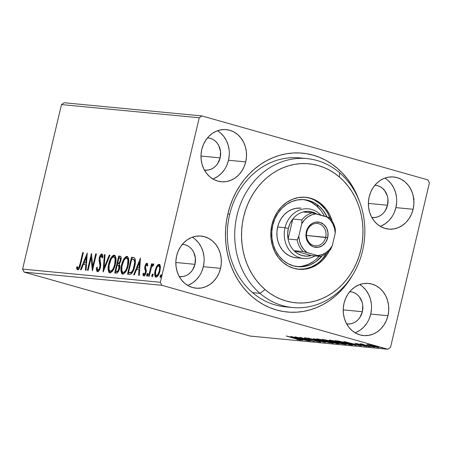 <?xml version="1.0" encoding="UTF-8"?>
<svg xmlns="http://www.w3.org/2000/svg" width="452" height="452" viewBox="0 0 452 452"><rect width="100%" height="100%" fill="white"/><g stroke="black" fill="none" stroke-linecap="round" stroke-linejoin="round"><path stroke-width="0.68" d="M303.219 158.364A74.806 64.981 95.5 0 0 229.644 214.593L227.915 213.643A79.795 69.309 -84.5 0 1 291.122 153.149A79.795 69.309 -84.5 0 1 359.464 201.417L355.159 191.247L351.498 184.766L347.289 178.743L342.576 173.246L337.407 168.313L331.824 164.003L325.886 160.353L319.649 157.398L313.174 155.172L306.524 153.686L299.761 152.962L292.952 153.002L286.161 153.81L279.449 155.381L272.895 157.691L266.544 160.726L260.471 164.449L254.725 168.828L249.368 173.822L244.453 179.382L240.018 185.456L236.113 191.987L232.774 198.903L230.034 206.146L227.915 213.643L226.446 221.322L225.633 229.107L225.486 236.933L226.011 244.713L227.198 252.374L229.034 259.849L231.509 267.059L234.588 273.935L238.249 280.415L242.458 286.438L247.171 291.935L252.34 296.868L257.922 301.173L263.861 304.823L270.098 307.778L276.573 310.01L283.223 311.496L289.986 312.219L296.8 312.174L303.591 311.366L310.298 309.801L316.858 307.49L323.203 304.456L329.276 300.733L335.022 296.354L340.379 291.359L345.3 285.794L352.379 275.443A79.795 69.309 -84.5 0 1 265.9 305.885A79.795 69.309 -84.5 0 1 227.915 213.643L229.644 214.593A74.806 64.981 -84.5 0 1 299.54 157.889L306.919 158.595A74.806 64.981 -84.5 0 1 339.621 172.76L339.424 177.02A69.817 60.647 -84.5 0 1 350.289 274.488A69.817 60.647 -84.5 0 1 265.081 289.574L259.968 293.359A74.806 64.981 95.5 0 0 351.255 277.195A74.806 64.981 95.5 0 0 339.621 172.76A74.806 64.981 -84.5 0 1 360.125 259.199A74.806 64.981 -84.5 0 1 292.67 307.529A74.806 64.981 -84.5 0 1 259.968 293.359L252.589 292.653L259.968 293.359A74.806 64.981 -84.5 0 1 239.464 206.92A74.806 64.981 -84.5 0 1 306.919 158.595M355.074 332.779A26.182 22.741 95.5 0 0 370.736 314.072L387.957 315.716A26.182 22.741 -84.5 0 1 363.493 335.565A26.182 22.741 -84.5 0 1 344.017 303.281L343.266 308.36L343.39 313.479L344.384 318.445L346.204 323.067L348.786 327.169L352.029 330.593L355.809 333.203L359.984 334.904L364.385 335.627L368.849 335.35L373.199 334.079L377.279 331.858L380.917 328.785L383.985 324.965L386.364 320.553L387.957 315.716L388.709 310.643L388.584 305.524L387.59 300.557L385.771 295.936L383.189 291.834L379.94 288.41L376.166 285.8L371.99 284.099L367.589 283.37L363.125 283.653L358.775 284.924L354.696 287.144L351.057 290.218L347.989 294.037L345.611 298.444L344.017 303.281A26.182 22.741 -84.5 0 1 368.482 283.438A26.182 22.741 -84.5 0 1 387.957 315.716L370.736 314.072A26.182 22.741 95.5 0 0 359.685 284.574M212.847 178.958A26.182 22.741 95.5 0 0 228.514 160.251L245.73 161.895A26.182 22.741 -84.5 0 1 221.265 181.744A26.182 22.741 -84.5 0 1 201.79 149.459L201.044 154.539L201.168 159.658L202.157 164.624L203.982 169.246L206.564 173.348L209.807 176.772L213.587 179.382L217.757 181.082L222.158 181.806L226.621 181.529L230.972 180.258L235.051 178.037L238.69 174.964L241.763 171.144L244.136 166.732L245.73 161.895L246.481 156.821L246.357 151.702L245.363 146.736L243.543 142.114L240.961 138.013L237.718 134.589L233.938 131.978L229.769 130.278L225.367 129.549L220.904 129.831L216.548 131.103L212.474 133.317L208.83 136.397L205.762 140.216L203.383 144.623L201.79 149.459A26.182 22.741 -84.5 0 1 226.254 129.617A26.182 22.741 -84.5 0 1 245.73 161.895L228.514 160.251A26.182 22.741 95.5 0 0 217.457 130.752M187.682 285.415A26.182 22.741 95.5 0 0 203.349 266.703L220.565 268.347A26.182 22.741 -84.5 0 1 196.106 288.195A26.182 22.741 -84.5 0 1 176.625 255.917L175.879 260.99L176.003 266.109L176.992 271.076L178.817 275.697L181.399 279.799L184.642 283.223L188.422 285.833L192.592 287.534L196.993 288.257L201.456 287.98L205.813 286.709L209.886 284.489L213.53 281.415L216.598 277.596L218.971 273.183L220.565 268.347L221.316 263.273L221.192 258.154L220.203 253.188L218.378 248.566L215.796 244.464L212.553 241.04L208.773 238.43L204.603 236.729L200.202 236L195.739 236.283L191.382 237.554L187.309 239.775L183.665 242.848L180.597 246.668L178.218 251.08L176.625 255.917A26.182 22.741 -84.5 0 1 201.089 236.068A26.182 22.741 -84.5 0 1 220.565 268.347L203.349 266.703A26.182 22.741 95.5 0 0 192.292 237.204M380.234 226.328A26.182 22.741 95.5 0 0 395.901 207.621L413.122 209.265A26.182 22.741 -84.5 0 1 388.658 229.113A26.182 22.741 -84.5 0 1 369.182 196.829L368.431 201.908L368.555 207.027L369.55 211.994L371.369 216.615L373.951 220.717L377.194 224.141L380.974 226.751L385.144 228.452L389.551 229.175L394.008 228.898L398.365 227.627L402.438 225.407L406.082 222.333L409.15 218.514L411.529 214.101L413.122 209.265L413.868 204.191L413.749 199.072L412.755 194.106L410.93 189.484L408.348 185.382L405.105 181.958L401.325 179.348L397.155 177.647L392.754 176.918L388.291 177.201L383.94 178.472L379.861 180.687L376.222 183.766L373.154 187.586L370.776 191.993L369.182 196.829A26.182 22.741 -84.5 0 1 393.647 176.986A26.182 22.741 -84.5 0 1 413.122 209.265L395.901 207.621A26.182 22.741 95.5 0 0 384.85 178.122M387.533 205.248L368.38 203.417L387.533 205.248A16.21 14.08 -84.5 0 1 372.391 217.536A16.21 14.08 -84.5 0 1 371.821 217.468L375.702 217.401L378.397 216.615L380.923 215.242L383.177 213.338L385.076 210.977L387.533 205.248A16.21 14.08 -84.5 0 0 375.476 185.269A16.21 14.08 -84.5 0 0 374.906 185.224L377.652 185.676L380.234 186.727L382.573 188.343L384.579 190.462L387.307 195.863L387.923 198.936L387.533 205.248M194.981 264.335L175.822 262.499L194.981 264.335A16.21 14.08 -84.5 0 1 179.834 276.618A16.21 14.08 -84.5 0 1 179.263 276.551L183.15 276.483L185.845 275.697L188.365 274.324L190.62 272.42L192.524 270.059L194.981 264.335A16.21 14.08 -84.5 0 0 182.924 244.351A16.21 14.08 -84.5 0 0 182.348 244.306L185.094 244.758L187.676 245.809L190.015 247.43L192.027 249.549L193.625 252.086L195.366 258.024L194.981 264.335M220.141 157.878L200.987 156.047L220.141 157.878A16.21 14.08 -84.5 0 1 204.999 170.167A16.21 14.08 -84.5 0 1 204.428 170.099L208.315 170.031L211.005 169.246L213.53 167.873L215.785 165.969L217.683 163.607L220.141 157.878A16.21 14.08 -84.5 0 0 208.084 137.9A16.21 14.08 -84.5 0 0 207.513 137.854L210.259 138.306L212.841 139.357L215.18 140.973L217.192 143.092L218.791 145.634L220.531 151.567L220.141 157.878M362.368 311.699L343.215 309.869L362.368 311.699A16.21 14.08 -84.5 0 1 347.226 323.988A16.21 14.08 -84.5 0 1 346.656 323.92L350.537 323.852L353.232 323.067L355.758 321.694L358.012 319.79L359.911 317.428L362.368 311.699A16.21 14.08 -84.5 0 0 350.311 291.721A16.21 14.08 -84.5 0 0 349.741 291.676L352.487 292.128L355.069 293.178L357.408 294.8L359.413 296.913L362.142 302.315L362.758 305.394L362.368 311.699M427.88 179.885L201.903 115.938L64.156 102.757L201.903 115.938L427.88 179.885L429.4 182.896L390.511 347.413L429.4 182.896L427.88 179.885M387.844 349.243L250.097 336.062L24.12 272.115L161.867 285.291L387.844 349.243L161.867 285.291L160.347 282.28L22.6 269.104L61.489 104.587L199.236 117.763L160.347 282.28L199.236 117.763L201.903 115.938L199.236 117.763L61.489 104.587L64.156 102.757L61.489 104.587L22.6 269.104L160.347 282.28L161.867 285.291L24.12 272.115L22.6 269.104L24.12 272.115L250.097 336.062L387.844 349.243L390.511 347.413L387.844 349.243M378.443 347.594L378.516 347.283L378.443 347.594C379.437 347.571 378.409 347.125 375.358 346.266L367.363 344.458L367.928 345.006L378.691 347.611L377.109 346.786L370.911 345.13L366.821 344.497L370.504 345.803L379.002 347.565M361.668 343.916L362.284 344.305L362.346 344.028L360.046 343.791L371.408 346.887L361.447 343.927M355.266 343.3L363.95 345.526L364.837 346.046L363.414 345.882L366.267 346.243L356.656 343.543L358.6 344.079L355.266 343.3L356.814 343.978L366.476 346.435L357.187 343.955L356.509 343.673L358.069 343.853L354.967 343.317M351.667 344.995C353.43 345.068 352.148 344.497 347.825 343.294L338.898 341.13L335.017 340.661L349.667 344.803L352.323 345.04L352.713 344.983L352.357 344.752L343.43 342.124L335.017 340.661L349.667 344.803L351.667 344.995L351.78 344.52L351.667 344.995L352.713 344.983M338.582 343.746L338.65 343.458L338.582 343.746C339.576 343.774 338.864 343.447 336.457 342.763L322.214 339.435L336.864 343.582L339.09 343.673L336.457 342.763L326.723 340.158L322.214 339.435L336.864 343.582L339.124 343.723M325.27 342.469L313.496 338.599L321.79 341.475L307.868 338.062L325.383 342.48L313.496 338.599L321.79 341.475L307.868 338.062L325.27 342.469M310.258 341.034L299.365 337.949L314.564 341.446L299.919 337.299L310.179 340.328L294.953 336.825L309.597 340.972L299.365 337.949L314.417 341.435L299.919 337.299L310.179 340.328L294.953 336.825L310.258 341.034M300.343 340.158L286.235 335.994L298.659 339.542L297.026 339.52L300.343 340.158L300.704 340.09L299.862 339.757L286.896 336.056L296.003 338.633L298.834 339.729L297.026 339.52L300.744 340.141M290.76 336.424L302.648 340.305L299.557 339.13L301.976 339.362L308.275 340.848L290.76 336.424L302.648 340.305L299.557 339.13L301.976 339.362L308.275 340.848L290.76 336.424M320.185 342.057C320.943 342.045 320.225 341.729 318.044 341.107L304.834 337.7L309.287 339.186L317.383 340.927L318.637 341.627L315.05 340.966L320.185 342.057L318.711 341.3L307.315 338.571L306.173 338.119L308.4 338.424L304.812 337.915L317.609 341.107L318.637 341.627L315.05 340.966L320.598 342.034M332.61 343.243L332.712 342.831L332.61 343.243C333.904 343.187 332.435 342.565 328.208 341.379L317.163 338.881C315.931 338.949 317.428 339.576 321.654 340.763L328.977 342.599L333.316 343.17L329.48 341.746L320.818 339.525L316.485 338.927L321.005 340.582L333.327 343.209M345.413 344.469L345.514 344.057L345.413 344.469C346.707 344.413 345.238 343.791 341.011 342.605L329.966 340.107C328.734 340.175 330.231 340.802 334.457 341.989L341.78 343.825L346.119 344.396L342.283 342.972L333.621 340.751L329.288 340.153L333.186 341.622L346.13 344.43M343.961 341.514L355.848 345.396L352.758 344.221L361.476 345.933L343.961 341.514L355.848 345.396L352.758 344.221L361.476 345.933L343.961 341.514M369.391 346.729L366.854 346.034L369.51 346.718M374.465 347.215L371.928 346.52L374.589 347.204M382.742 348.006L380.211 347.311L382.867 348M157.607 266.488L156.793 266.211L155.109 270.539L155.748 270.72L155.109 270.539C154.262 274.053 154.573 276.251 156.036 277.144C157.844 276.562 159.155 274.517 159.968 271.002L160.364 266.544L159.064 264.335L159.426 264.437L159.064 264.335L156.793 266.211L156.262 267.194L155.109 270.539L154.674 273.799L155.104 276.454L155.765 277.082L157.239 276.658L158.386 275.144L160.093 270.42L160.302 266.104L159.957 264.985L158.923 264.33L157.901 264.793L156.793 266.211L157.629 266.448L159.901 264.567M148.578 276.206L149.239 276.274L151.33 267.872L152.426 265.601L153.143 265.544L153.77 264.262L153.437 263.804L152.708 264.149L151.736 265.719L152.166 263.895L151.505 263.832L148.578 276.206L149.239 276.274L151.33 267.872L153.77 264.262L153.369 263.787L151.736 265.719L152.166 263.895L151.505 263.832L148.578 276.206M146.646 264.697L147.188 266.081L147.827 265.058L146.663 263.217L145.493 264.652L144.832 266.793L144.742 268.737L145.504 271.336L145.171 273.223L144.103 274.449L143.504 273.059L142.855 274.166L143.143 275.415L143.985 275.969L144.889 275.279L145.691 273.765L146.295 270.595L145.555 267.827L145.612 266.301L146.493 264.725L146.883 264.861L147.188 266.081L147.827 265.058L146.968 263.177C146.03 263.443 145.352 264.488 144.939 266.301L144.696 268.228L145.504 271.336L145.386 272.533L144.035 274.432L144.939 274.686L144.103 274.449L143.504 273.059L142.855 274.166L143.821 275.974C144.849 275.669 145.595 274.522 146.064 272.533L146.295 270.595L145.51 267.443L145.612 266.301L146.646 264.697L147.533 264.945L146.73 264.725M129.498 274.381L131.103 273.997L132.306 272.68L134.747 266.443L135.391 262.471L135.301 259.719L134.611 258.075L133.317 257.454L131.498 257.256L127.498 274.189L129.498 274.381C131.939 273.985 133.69 271.341 134.747 266.443C135.668 262.979 135.656 260.228 134.707 258.188L133.639 257.527L131.498 257.256L127.498 274.189L129.498 274.381M114.695 272.963L117.362 272.838L119.351 269.386L119.87 265.883L119.249 264.058L120.622 261.544L121.176 258.906L120.972 256.826L119.916 256.148L118.695 256.03L114.695 272.963L116.413 273.132C117.859 272.85 118.91 271.313 119.582 268.516C120.068 266.494 119.955 265.008 119.249 264.058L120.904 260.533C121.526 257.866 121.192 256.403 119.916 256.148L118.695 256.03L114.695 272.963M103.101 271.855L109.977 255.194L109.254 255.126L104.124 267.776L105.067 254.725L104.35 254.657L103.214 271.867L109.977 255.194L109.254 255.126L104.124 267.776L105.067 254.725L104.35 254.657L103.101 271.855M88.095 270.42L91.072 257.821L92.394 270.833L96.4 253.894L95.739 253.832L92.75 266.465L91.434 253.419L87.428 270.358L88.095 270.42L91.072 257.821L92.394 270.833L96.4 253.894L95.739 253.832L92.75 266.465L91.434 253.419L87.428 270.358L88.095 270.42M80.049 263.855L78.614 267.861L77.8 267.957L77.173 266.488L76.529 267.759L76.919 269.172L77.693 269.872L78.727 269.347L79.614 267.821L83.377 252.651L82.716 252.589L80.049 263.855L80.688 264.036L80.049 263.855C79.761 265.945 79.111 267.375 78.1 268.132L77.173 266.488L76.529 267.759L77.693 269.872C79.219 269.115 80.213 267.188 80.671 264.087L83.377 252.651L82.716 252.589L80.049 263.855M87.242 253.018L80.479 269.691L81.196 269.759L83.366 264.414L85.784 264.646L85.383 270.16L86.106 270.228L87.242 253.018L80.479 269.691L81.196 269.759L83.366 264.414L85.784 264.646L85.383 270.16L86.106 270.228L87.242 253.018M101.378 255.702L102.016 257.985L102.779 256.996C102.853 255.363 102.525 254.357 101.796 253.967L101.796 253.967C100.655 254.306 99.83 255.578 99.321 257.776L99.96 257.956L99.321 257.776L99.05 260.386L99.886 260.623L100.338 263.019L99.886 260.623L99.05 260.386L99.502 262.781L100.338 263.019L100.739 265.07L100.338 263.019L99.502 262.781L99.96 265.59L100.694 265.799L99.96 265.59L99.785 267.273L100.417 267.448L99.785 267.273C99.383 268.906 98.756 269.821 97.903 270.025L98.739 270.262L97.903 270.025C97.31 269.55 97.084 268.567 97.22 267.075L96.479 267.883L97.22 268.092L96.479 267.883C96.282 269.98 96.632 271.273 97.542 271.771L98.417 271.415L99.265 270.347L100.44 267.358L100.728 264.307L99.886 258.358L100.553 256.34L101.175 255.73L101.723 255.962L102.016 257.985L102.779 256.996L102.593 255.024L101.937 254.001L101.039 254.278L100.31 255.182L99.186 258.448L99.09 260.815L99.96 265.59L99.468 268.285L98.751 269.545L97.903 270.025L97.287 268.917L97.22 267.075L96.479 267.883L96.722 270.94L97.542 271.771C98.864 271.369 99.83 269.9 100.44 267.358L99.999 257.764L101.378 255.702L102.288 255.962L101.502 255.742M108.729 263.81L108.118 268.302L108.706 271.968L109.254 272.669L110.361 272.94L112.452 271.273L114.475 267.369L115.689 262.827L115.961 258.431L115.407 256.126L114.848 255.431L113.305 255.312L111.633 256.872L109.373 261.544L108.729 263.81L109.367 263.991L108.729 263.81C107.559 268.629 107.971 271.68 109.966 272.957C112.469 272.07 114.271 269.206 115.373 264.363C116.571 259.482 116.153 256.408 114.124 255.148C111.621 256.086 109.825 258.973 108.729 263.81M121.531 265.036L120.921 269.528L121.509 273.189L122.057 273.895L123.17 274.166L125.255 272.499L127.278 268.595L128.492 264.053L128.763 259.657L127.65 256.651L126.108 256.538L124.436 258.098L122.176 262.77L121.531 265.036L122.17 265.217L121.531 265.036C120.362 269.855 120.774 272.906 122.769 274.183C125.272 273.296 127.074 270.432 128.176 265.59C129.374 260.708 128.956 257.634 126.927 256.374C124.424 257.312 122.628 260.199 121.531 265.036M140.442 258.109L133.679 274.782L134.397 274.85L136.566 269.505L138.984 269.737L138.583 275.251L139.306 275.319L140.442 258.109L133.679 274.782L134.397 274.85L136.566 269.505L138.984 269.737L138.583 275.251L139.306 275.319L140.442 258.109M147.505 275.839L147.601 275.048L146.764 274.81L146.979 276.279L147.866 274.918L147.702 273.471L146.764 274.81L146.68 275.76L147.115 276.257L147.951 273.974L147.516 273.477L146.911 274.33L146.764 274.81L147.601 275.048L147.962 274.121M151.838 275.296L151.855 276.607L152.584 276.325L153.03 274.912L152.844 273.985L151.906 275.053L152.68 275.534L153.036 274.607L152.68 275.534L151.838 275.296L152.058 276.765L152.945 275.404L152.725 273.94L151.838 275.296M160.121 276.093L160.132 277.398L160.867 277.116L161.307 275.703L161.121 274.776L160.183 275.844L160.957 276.33L161.319 275.398L160.957 276.33L160.121 276.093L160.336 277.556L161.223 276.195L161.002 274.731L160.121 276.093M383.895 189.1L383.675 189.761M292.67 307.529L285.291 306.823A74.806 64.981 -84.5 0 1 229.644 214.593A74.806 64.981 95.5 0 0 288.992 307.055M381.143 225.977L385.223 223.763L388.861 220.683L391.935 216.864M394.308 212.457L395.901 207.621L396.653 202.541M396.528 197.422L395.534 192.456L393.715 187.834L391.133 183.732L387.889 180.308M188.591 285.059L192.665 282.845L196.309 279.765L199.377 275.952M201.756 271.539L203.349 266.703L204.101 261.623M203.976 256.504L202.982 251.538L201.163 246.916L198.575 242.814L195.332 239.396M213.756 178.608L217.83 176.393L221.474 173.314L224.542 169.5M226.921 165.087L228.514 160.251L229.26 155.172M229.136 150.053L228.147 145.086L226.322 140.465L223.74 136.363L220.497 132.939M355.984 332.429L360.058 330.214L363.702 327.135L366.77 323.321M369.143 318.909L370.736 314.072L371.487 308.993M371.363 303.874L370.374 298.908L368.549 294.286L365.967 290.184L362.724 286.76M409.806 187.552L409.58 187.173M410.529 188.682L410.467 188.992M413.343 199.033L413.947 198.654M83.349 252.764L82.716 252.589L83.349 252.764M78.032 269.838L77.371 267.996L76.529 267.759L77.371 267.996L77.58 267.578L77.445 268.375L78.089 269.895M78.1 268.132L78.936 268.369L77.721 267.844M86.496 264.849L85.784 264.646L86.496 264.849M83.541 264.431L84.225 262.753L83.541 264.431M86.496 257.16L87.174 255.487L86.496 257.16M84.897 262.945L86.62 263.109L84.897 262.945M86.326 257.109L85.914 262.883L86.62 263.087L84.061 262.708L86.326 257.109L87.038 257.312L86.326 257.109L85.914 262.883L84.061 262.708L86.326 257.109M91.276 257.877L91.779 255.73L91.276 257.877M93.389 266.64L92.75 266.465L93.389 266.64M96.372 254.013L95.739 253.832L96.372 254.013M92.88 268.793L91.909 258.058L91.072 257.821L91.909 258.058L92.88 268.793M97.869 271.737L97.304 269.008M97.903 270.025L98.672 270.245M99.587 269.782L98.739 270.262L99.564 269.81M99.886 260.623L99.886 259.996L99.886 260.623M100.881 255.922L102.276 254.261M102.773 257.007L102.288 255.962M97.304 268.782L97.31 269.454M97.366 270.251L97.898 271.765M102.316 255.968L102.819 257.482M102.451 254.216L101.146 255.42M102.259 254.267L101.875 254.516M104.118 269.641L104.248 267.81L104.118 269.641M105.062 254.86L104.35 254.657L105.062 254.86M104.796 267.963L104.124 267.776L104.796 267.963M109.926 255.318L109.254 255.126L109.926 255.318M111.672 258.374L114.78 255.38M114.633 255.29L114.124 255.148L114.633 255.29M114.418 255.21L114.124 255.148M110.158 272.957L108.949 268.793M114.961 255.386L113.797 255.747L112.458 257.12M114.141 255.549L113.797 255.747M112.085 257.674L111.717 258.29M108.955 268.539L109.192 271.177M109.486 272.087L110.09 272.906M113.469 269.737L112.192 271.138L110.893 271.386M114.729 257.148L115.576 257.968L116.023 259.798M113.74 256.889L114.542 257.397L115.107 258.945L114.712 264.296L115.345 264.476L114.712 264.296L113.52 267.872L112.367 269.878L111.356 270.901L110.356 271.217L111.192 271.454L109.785 270.985L109.079 269.567L109.141 265.087L111.124 259.228L112.395 257.533L113.74 256.889C115.333 257.956 115.655 260.425 114.712 264.296C113.831 268.211 112.378 270.516 110.356 271.217C108.774 270.166 108.452 267.72 109.395 263.866C110.271 259.979 111.723 257.651 113.74 256.889L114.757 257.154L116.006 259.64M110.813 271.347L113.209 270.11M110.356 271.217L110.972 271.415M115.565 273.048L115.966 271.347L115.565 273.048M117.463 265.013L117.865 263.318L117.463 265.013M119.158 257.849L119.531 256.267L118.695 256.03L120.594 256.369L119.531 256.267L119.158 257.849M120.509 256.312L119.916 256.148L120.509 256.312M120.226 256.199L119.916 256.148M119.074 265.38L119.933 266.804M118.752 271.002L118.04 271.55L116.605 271.528L118.673 271.098M120.594 258.154L121.221 258.877M119.82 263.29L118.503 263.493L119.853 263.262M119.633 257.894L120.379 258.64L120.238 260.499L120.87 260.68L120.238 260.499L119.311 262.702L118 263.29L118.842 263.527L117.667 263.256L118.503 263.493L117.667 263.256L118.949 257.832L119.633 257.894C120.407 258.041 120.611 258.911 120.238 260.499C119.735 262.465 118.989 263.397 118 263.29L117.667 263.256L118.949 257.832L120.656 258.165L121.187 258.736M117.254 264.996L119.43 265.567L118.147 265.121L118.593 265.33L118.921 268.454L119.554 268.635L118.921 268.454C118.367 270.528 117.571 271.499 116.526 271.364L117.362 271.601L115.768 271.29L116.605 271.528L115.768 271.29L117.254 264.996L118.78 265.533L119.091 267.477L117.91 270.765L117.204 271.313L115.768 271.29L117.254 264.996M119.876 266.397L119.43 265.567L118.593 265.33M124.475 259.601L127.583 256.606L126.6 256.968L125.266 258.346M127.436 256.516L126.927 256.374L127.436 256.516M127.221 256.431L126.927 256.374M122.961 274.183L121.757 270.013M126.944 256.776L126.6 256.968M124.888 258.9L124.52 259.51M121.757 269.765L121.995 272.403M122.289 273.313L122.893 274.132M126.277 270.957L124.995 272.364L123.695 272.607M127.532 258.374L128.379 259.194L128.826 261.024M126.543 258.115L127.345 258.623L127.91 260.171L127.515 265.522L128.148 265.703L127.515 265.522L126.323 269.098L125.17 271.104L124.159 272.127L123.159 272.443L123.995 272.68L122.588 272.211L121.882 270.788L121.944 266.313L123.927 260.454L125.198 258.753L126.543 258.115C128.136 259.182 128.458 261.651 127.515 265.522C126.633 269.437 125.181 271.742 123.159 272.443C121.577 271.392 121.255 268.946 122.198 265.092C123.074 261.205 124.526 258.877 126.543 258.115L127.56 258.38L128.809 260.866M123.616 272.573L126.012 271.336M123.159 272.443L123.775 272.635M128.368 274.274L128.769 272.573L128.368 274.274M134.159 257.691L132.334 257.493L131.961 259.075L132.334 257.493L131.498 257.256L134.029 257.668M133.967 259.505L134.724 259.9M133.216 271.172L131.504 272.765L128.571 272.516L131.752 259.052L134.815 259.99L135.442 261.968M135.425 261.748L134.815 259.99L133.097 259.262M134.815 259.99L133.978 259.753C134.809 261.329 134.843 263.533 134.086 266.375L134.719 266.556L134.086 266.375C133.543 269.03 132.566 271.014 131.153 272.324L131.99 272.562L132.922 271.624M131.153 272.324L129.283 272.584L130.119 272.822L131.99 272.562L131.153 272.324L128.571 272.516L130.119 272.822L128.571 272.516L131.752 259.052L133.978 259.753L134.628 262.606L133.34 268.889L132.38 270.934L131.153 272.324M139.696 269.94L138.984 269.737L139.696 269.94M136.741 269.522L137.425 267.844L136.741 269.522M139.696 262.245L140.374 260.578L139.696 262.245M138.097 268.036L139.821 268.2L138.097 268.036M139.527 262.2L139.114 267.974L139.826 268.177L137.261 267.799L139.527 262.2L140.239 262.403L139.527 262.2L139.114 267.974L137.261 267.799L139.527 262.2M144.154 275.923L143.691 274.404L142.855 274.166L143.792 274.228L143.787 275.098M144.821 274.652L145.369 274.5M144.103 274.449L145.035 274.68L145.521 274.336M146.013 272.714L145.386 272.533L146.013 272.714M146.245 271.545L145.504 271.336L146.245 271.545M146.341 271.573L145.939 270.234L145.103 269.997L145.939 270.234L145.538 268.465L144.696 268.228L145.538 268.465L145.561 267.833M145.578 266.482L144.939 266.301L145.578 266.482M146.369 264.804L147.403 263.499M147.499 263.454L146.329 264.889M145.595 267.522L145.578 268.974L146.312 271.336M143.973 275.647L144.273 276.042M147.488 264.934L147.872 265.437M148.216 273.799L147.516 275.997M151.64 267.036L151.94 265.776L151.64 267.036M152.138 264.013L151.505 263.832L152.138 264.013M152.234 265.855L151.736 265.719L152.234 265.855M153.765 265.539L152.929 265.301L153.748 264.2M153.765 264.183L152.748 265.606M153.296 274.285L153.036 274.613M156.29 277.138L155.511 274.432M159.759 264.567L158.545 265.217L157.358 266.923M155.511 274.036L155.646 275.782M155.804 276.37L156.347 277.183M158.573 274.946L157.669 275.776L157.025 275.81M159.641 266.109L160.206 266.68L160.471 267.968M158.703 265.855L159.37 266.443L159.635 267.731L159.302 270.951L159.935 271.132L159.302 270.951L157.946 274.404L156.392 275.624L157.228 275.861L155.714 275.065L155.601 271.437L156.94 267.471L157.788 266.29L158.703 265.855C159.748 266.629 159.952 268.33 159.302 270.951C158.714 273.573 157.742 275.132 156.392 275.624C155.33 274.901 155.121 273.228 155.77 270.612C156.364 267.979 157.341 266.392 158.703 265.855L159.539 266.087M160.415 267.46L159.669 266.115M156.98 275.788L158.313 275.274M156.392 275.624L157.081 275.827M161.573 275.076L161.313 275.404M294.342 337.429L300.19 338.91L298.337 338.734L294.371 337.322L300.19 338.91L298.337 338.734L294.342 337.429M318.971 341.379L318.637 341.627M304.834 337.7L304.484 337.723M317.163 338.881L316.49 338.921M318.694 339.311L327.542 341.316C330.966 342.277 332.147 342.774 331.09 342.814L322.31 340.825C318.914 339.87 317.705 339.367 318.694 339.311L325.299 340.706L331.598 342.701L323.395 341.13L318.575 339.616L318.236 339.028M331.734 342.463L331.09 342.814M324.378 339.921L328.412 340.712C330.079 341.192 330.418 341.384 329.412 341.283L324.378 339.921L328.412 340.712L329.954 341.226L329.073 341.254L324.378 339.921M330.576 341.678L330.988 341.384L330.909 341.712L335.796 342.701C337.531 343.204 337.859 343.401 336.78 343.288L330.576 341.678L330.672 341.271L330.576 341.678L337.452 343.3L330.576 341.678M330.084 341.079L329.412 341.283M329.966 340.107L329.293 340.147M331.497 340.537L340.345 342.543C343.769 343.503 344.949 344 343.893 344.04L335.118 342.051C331.717 341.096 330.508 340.593 331.497 340.537L338.102 341.932L344.254 343.831L342.65 343.859L335.65 342.204L331.378 340.842L331.045 340.249M344.537 343.689L343.893 344.04M348.825 344.441L337.243 340.887L347.187 343.113L350.938 344.577L348.825 344.441L337.181 341.147L346.74 343.108L350.933 344.503L348.825 344.441M347.543 342.52L353.391 344L351.537 343.825L347.571 342.413L353.391 344L351.537 343.825L347.543 342.52M366.227 346.424L366.549 346.407M367.363 344.458L367.346 344.791M368.674 344.831L374.702 346.204C377.002 346.848 377.81 347.187 377.126 347.221L371.171 345.87C368.872 345.221 368.035 344.876 368.674 344.831L377.499 347.181L371.171 345.87L368.504 344.989L368.374 344.605M337.508 343.074L336.78 343.288M351.029 344.26L350.938 344.577M377.567 346.938L377.126 347.221M297.054 257.826L292.862 257.143L288.89 255.527L285.291 253.041A24.933 21.662 -84.5 0 1 278.455 224.232A24.933 21.662 -84.5 0 1 300.942 208.123L300.874 208.112M323.982 215.474L324.304 216.124A33.663 29.239 95.5 0 0 316.485 205.807L318.948 206.044L314.083 202.694L308.722 200.507L303.06 199.586L297.32 199.948L291.726 201.592L286.489 204.445L281.805 208.406L277.867 213.321L274.816 218.994L272.771 225.215L271.81 231.74L271.974 238.323L273.257 244.707L275.601 250.645L278.929 255.917L283.105 260.312A33.663 29.239 -84.5 0 0 297.817 266.686A33.663 29.239 -84.5 0 0 322.123 255.838L315.558 261.911L310.321 264.765L304.727 266.409L298.987 266.77L293.331 265.849L287.964 263.663L283.105 260.312A33.663 29.239 -84.5 0 1 273.872 221.418A33.663 29.239 -84.5 0 1 304.23 199.671A33.663 29.239 -84.5 0 1 318.948 206.044L316.485 205.807A33.663 29.239 95.5 0 0 302.998 199.581M298.704 269.279L298.812 269.29A36.154 31.408 -84.5 0 0 329.259 250.973L327.129 254.629L322.892 259.9L317.869 264.154L312.242 267.222L306.23 268.985L300.066 269.381L293.986 268.386L288.229 266.042L283.003 262.442A36.154 31.408 -84.5 0 1 273.093 220.661A36.154 31.408 -84.5 0 1 305.699 197.304A36.154 31.408 -84.5 0 1 321.502 204.151L320.276 204.033A36.154 31.408 95.5 0 0 305.083 197.253M339.424 177.02L334.536 173.252L329.338 170.065L323.881 167.483L318.214 165.539L312.394 164.245L306.473 163.618L300.518 163.664L294.574 164.375L288.704 165.754L282.969 167.782L277.415 170.438L272.104 173.704L267.081 177.54L262.397 181.919L258.098 186.789L254.222 192.106L250.809 197.818L247.894 203.875L245.498 210.214L243.651 216.779L242.368 223.497L241.667 230.317L241.543 237.159L242.006 243.967L243.046 250.668L244.662 257.205L246.832 263.51L249.532 269.528L252.741 275.195L256.425 280.455L260.555 285.268L265.081 289.574L269.968 293.342L275.166 296.529L280.624 299.105L286.291 301.055L292.116 302.348L298.032 302.976L303.993 302.93L309.931 302.218L315.801 300.84L321.541 298.812L327.09 296.15L332.406 292.89L337.429 289.048L342.113 284.675L346.413 279.805L350.289 274.488L353.696 268.77L356.617 262.714L359.007 256.374L360.854 249.815L362.137 243.091L362.843 236.277L362.962 229.435L362.504 222.627L361.459 215.926L359.848 209.389L357.679 203.078L354.978 197.066L351.769 191.399L348.08 186.134L343.955 181.325L339.424 177.02L339.621 172.76A74.806 64.981 95.5 0 0 248.329 188.93A74.806 64.981 95.5 0 0 259.968 293.359L265.081 289.574A69.817 60.647 -84.5 0 1 254.222 192.106A69.817 60.647 -84.5 0 1 339.424 177.02M328.327 214.417L330.022 218.305A36.154 31.408 95.5 0 0 320.276 204.033L321.502 204.151L325.988 208.875L329.559 214.536L332.124 221.062A36.154 31.408 -84.5 0 0 321.502 204.151L316.281 200.552L310.518 198.208L304.439 197.213L298.275 197.603L292.269 199.366L286.641 202.434L281.613 206.688L277.381 211.965L274.104 218.062L271.906 224.74L270.878 231.752L271.053 238.82L272.432 245.679L274.952 252.058L278.522 257.719L283.003 262.442A36.154 31.408 -84.5 0 0 298.812 269.29M298.196 269.222A36.154 31.408 95.5 0 0 326.677 253.284L321.666 259.787M298.84 269.262L304.998 268.872L311.01 267.104L316.637 264.036M324.756 208.756L320.276 204.033L315.05 200.434M318.948 206.044L323.118 210.44L327.016 216.892A33.663 29.239 -84.5 0 0 318.948 206.044M296.591 266.539A33.663 29.239 95.5 0 0 319.067 256.312L317.779 257.713M320.66 210.203L316.485 205.807L311.626 202.456M302.269 266.171L307.863 264.533L313.1 261.674M296.19 257.764A24.933 21.662 -84.5 0 1 285.291 253.041L282.195 249.786L279.731 245.882L277.997 241.481L277.048 236.752L276.923 231.876L277.635 227.045L279.15 222.435L281.41 218.231L284.331 214.593L287.794 211.66L291.676 209.547L295.823 208.327L301.009 208.129M325.689 237.3A11.221 9.746 95.5 0 0 318.846 223.751A11.221 9.746 95.5 0 0 306.857 231.972L306.343 231.69A12.718 11.046 -84.5 0 1 319.931 222.367A12.718 11.046 -84.5 0 1 327.683 237.729L306.524 235.469L325.689 237.3A11.221 9.746 -84.5 0 1 315.208 245.809A11.221 9.746 -84.5 0 1 306.857 231.972A11.221 9.746 -84.5 0 1 317.344 223.469A11.221 9.746 -84.5 0 1 325.689 237.3L327.683 237.729L325.756 242.221L322.496 245.566L318.4 247.261L314.095 247.046L312.072 246.221L308.659 243.289L306.518 239.052L305.976 234.153L307.117 229.339L308.27 227.198L311.53 223.847L313.507 222.774L315.626 222.152L319.931 222.367L323.79 224.463L326.621 228.119L327.988 232.774L327.683 237.729A12.718 11.046 -84.5 0 1 314.095 247.046A12.718 11.046 -84.5 0 1 306.343 231.69L306.857 231.972A11.221 9.746 95.5 0 0 313.699 245.526A11.221 9.746 95.5 0 0 325.689 237.3M293.969 250.679A22.442 19.492 -84.5 0 1 288.077 239.006A22.442 19.492 -84.5 0 1 288.342 228.435L285.02 227.729A24.933 21.662 95.5 0 0 291.958 253.114A24.933 21.662 95.5 0 0 315.106 255.934A24.933 21.662 -84.5 0 1 303.569 258.471A24.933 21.662 -84.5 0 1 285.02 227.729L277.641 227.023L285.02 227.729A24.933 21.662 -84.5 0 1 308.32 208.83A24.933 21.662 -84.5 0 1 320.903 215.158A24.933 21.662 95.5 0 0 285.02 227.729L288.342 228.435L287.658 233.718L288.077 239.006L292.794 219.056L290.088 223.457L288.342 228.435A22.442 19.492 -84.5 0 1 292.794 219.056A22.442 19.492 -84.5 0 1 303.122 211.971A22.442 19.492 -84.5 0 1 316.869 214.016L312.321 211.994L307.739 211.35L303.122 211.971A22.442 19.492 95.5 0 0 292.794 219.056L301.891 219.926L301.738 223.774L298.806 236.17L297.179 239.876L288.077 239.006L292.794 219.056L301.891 219.926A22.442 19.492 -84.5 0 1 312.225 212.841L303.122 211.971L312.225 212.841A22.442 19.492 95.5 0 0 301.891 219.926L301.738 223.774L298.806 236.17L299.506 241.04L301.185 245.56L303.761 249.47L307.077 252.549L320.327 256.437L311.225 255.561A22.442 19.492 -84.5 0 1 293.969 250.679L297.732 253.674L302.026 255.544L306.609 256.182L311.225 255.561L293.969 250.679L303.072 251.549L317.796 255.578L322.061 254.651L326.045 252.595L329.519 249.538L332.288 245.639L335.214 233.249L335.373 229.401A22.442 19.492 95.5 0 0 329.474 217.723L312.225 212.841L316.231 213.836L311.965 214.768L307.981 216.819L304.507 219.881L301.738 223.774A20.945 18.193 -84.5 0 1 316.231 213.836L326.949 216.87A20.945 18.193 -84.5 0 1 335.214 233.249L334.52 228.373L332.836 223.853L330.265 219.949L326.949 216.87L329.474 217.723A22.442 19.492 -84.5 0 1 335.373 229.401L335.214 233.249L332.288 245.639A20.945 18.193 -84.5 0 1 317.796 255.578L320.327 256.437L311.225 255.561L293.969 250.679L303.072 251.549A22.442 19.492 -84.5 0 1 297.179 239.876L288.077 239.006A22.442 19.492 95.5 0 0 293.969 250.679M330.655 249.351L332.288 245.639L330.655 249.351A22.442 19.492 -84.5 0 1 320.327 256.437A22.442 19.492 95.5 0 0 330.655 249.351M297.179 239.876A22.442 19.492 95.5 0 0 303.072 251.549L307.077 252.549A20.945 18.193 -84.5 0 1 298.806 236.17L297.179 239.876M414.105 199.247L413.269 199.016M78.032 268.115L78.868 268.352M296.116 257.759L303.569 258.471"/></g></svg>
